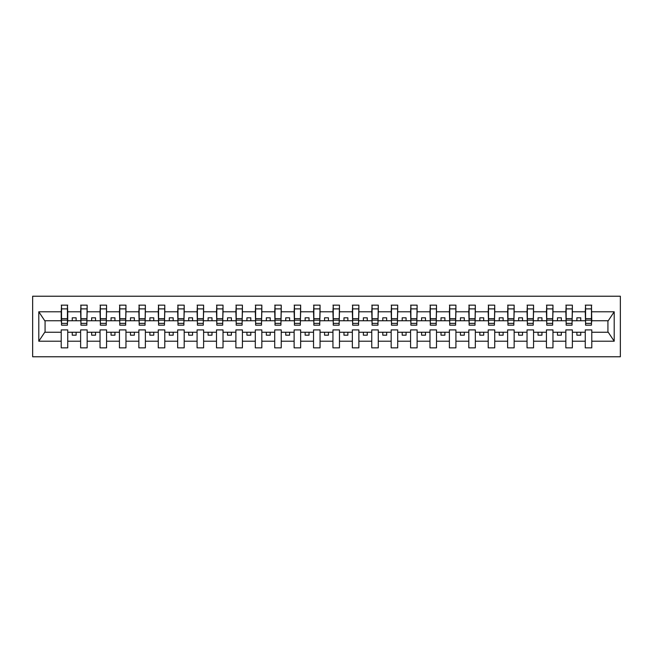 <?xml version="1.0" encoding="UTF-8"?>
<svg xmlns="http://www.w3.org/2000/svg" width="653" height="653" viewBox="0 0 653 653"><rect width="100%" height="100%" fill="white"/><g stroke="black" fill="none" stroke-linecap="round" stroke-linejoin="round"><path stroke-width="0.98" d="M32.65 356.775L620.35 356.775L620.35 296.225L32.65 296.225L32.65 356.775M591.471 323.088L591.781 320.754L608.245 320.754L614.204 311.791L614.204 341.209L591.781 341.209L591.781 329.912L585.259 329.912L585.259 332.246L572.371 332.246L572.371 329.912L565.849 329.912L565.849 332.246L552.96 332.246L552.96 329.912L546.439 329.912L546.439 332.246L533.55 332.246L533.55 329.912L527.036 329.912L527.036 332.246L514.148 332.246L514.148 329.912L507.626 329.912L507.626 332.246L494.737 332.246L494.737 329.912L488.215 329.912L488.215 332.246L475.327 332.246L475.327 329.912L468.805 329.912L468.805 332.246L455.916 332.246L455.916 329.912L449.395 329.912L449.395 332.246L436.506 332.246L436.506 329.912L429.984 329.912L429.984 332.246L417.104 332.246L417.104 329.912L410.582 329.912L410.582 332.246L397.693 332.246L397.693 329.912L391.171 329.912L391.171 332.246L378.283 332.246L378.283 329.912L371.761 329.912L371.761 332.246L358.872 332.246L358.872 329.912L352.351 329.912L352.351 332.246L339.462 332.246L339.462 329.912L332.94 329.912L332.94 332.246L320.06 332.246L320.06 329.912L313.538 329.912L313.538 332.246L300.649 332.246L300.649 329.912L294.128 329.912L294.128 332.246L281.239 332.246L281.239 329.912L274.717 329.912L274.717 332.246L261.829 332.246L261.829 329.912L255.307 329.912L255.307 332.246L242.418 332.246L242.418 329.912L235.896 329.912L235.896 332.246L223.016 332.246L223.016 329.912L216.494 329.912L216.494 332.246L203.605 332.246L203.605 329.912L197.084 329.912L197.084 332.246L184.195 332.246L184.195 329.912L177.673 329.912L177.673 332.246L164.785 332.246L164.785 329.912L158.263 329.912L158.263 332.246L145.374 332.246L145.374 329.912L138.852 329.912L138.852 332.246L125.964 332.246L125.964 329.912L119.45 329.912L119.45 332.246L106.561 332.246L106.561 329.912L100.04 329.912L100.04 332.246L87.151 332.246L87.151 329.912L80.629 329.912L80.629 332.246L67.741 332.246L67.741 329.912L61.219 329.912L61.219 332.246L44.755 332.246L38.796 341.209L38.796 311.791L44.755 320.754L61.219 320.754L61.219 311.791L38.796 311.791M591.781 341.209L591.781 347.853L585.259 347.853L585.259 332.246M585.259 341.209L572.371 341.209L572.371 347.853L565.849 347.853L565.849 332.246M572.371 341.209L572.371 332.246M565.849 341.209L552.96 341.209L552.96 347.853L546.439 347.853L546.439 332.246M552.96 341.209L552.96 332.246M546.439 341.209L533.55 341.209L533.55 347.853L527.036 347.853L527.036 332.246M533.55 341.209L533.55 332.246M527.036 341.209L514.148 341.209L514.148 347.853L507.626 347.853L507.626 332.246M514.148 341.209L514.148 332.246M507.626 341.209L494.737 341.209L494.737 347.853L488.215 347.853L488.215 332.246M494.737 341.209L494.737 332.246M488.215 341.209L475.327 341.209L475.327 347.853L468.805 347.853L468.805 332.246M475.327 341.209L475.327 332.246M468.805 341.209L455.916 341.209L455.916 347.853L449.395 347.853L449.395 332.246M455.916 341.209L455.916 332.246M449.395 341.209L436.506 341.209L436.506 347.853L429.984 347.853L429.984 332.246M436.506 341.209L436.506 332.246M429.984 341.209L417.104 341.209L417.104 347.853L410.582 347.853L410.582 332.246M417.104 341.209L417.104 332.246M410.582 341.209L397.693 341.209L397.693 347.853L391.171 347.853L391.171 332.246M397.693 341.209L397.693 332.246M391.171 341.209L378.283 341.209L378.283 347.853L371.761 347.853L371.761 332.246M378.283 341.209L378.283 332.246M371.761 341.209L358.872 341.209L358.872 347.853L352.351 347.853L352.351 332.246M358.872 341.209L358.872 332.246M352.351 341.209L339.462 341.209L339.462 347.853L332.94 347.853L332.94 332.246M339.462 341.209L339.462 332.246M332.94 341.209L320.06 341.209L320.06 347.853L313.538 347.853L313.538 332.246M320.06 341.209L320.06 332.246M313.538 341.209L300.649 341.209L300.649 347.853L294.128 347.853L294.128 332.246M300.649 341.209L300.649 332.246M294.128 341.209L281.239 341.209L281.239 347.853L274.717 347.853L274.717 332.246M281.239 341.209L281.239 332.246M274.717 341.209L261.829 341.209L261.829 347.853L255.307 347.853L255.307 332.246M261.829 341.209L261.829 332.246M255.307 341.209L242.418 341.209L242.418 347.853L235.896 347.853L235.896 332.246M242.418 341.209L242.418 332.246M235.896 341.209L223.016 341.209L223.016 347.853L216.494 347.853L216.494 332.246M223.016 341.209L223.016 332.246M216.494 341.209L203.605 341.209L203.605 347.853L197.084 347.853L197.084 332.246M203.605 341.209L203.605 332.246M197.084 341.209L184.195 341.209L184.195 347.853L177.673 347.853L177.673 332.246M184.195 341.209L184.195 332.246M177.673 341.209L164.785 341.209L164.785 347.853L158.263 347.853L158.263 332.246M164.785 341.209L164.785 332.246M158.263 341.209L145.374 341.209L145.374 347.853L138.852 347.853L138.852 332.246M145.374 341.209L145.374 332.246M138.852 341.209L125.964 341.209L125.964 347.853L119.45 347.853L119.45 332.246M125.964 341.209L125.964 332.246M119.45 341.209L106.561 341.209L106.561 347.853L100.04 347.853L100.04 332.246M106.561 341.209L106.561 332.246M100.04 341.209L87.151 341.209L87.151 347.853L80.629 347.853L80.629 332.246M87.151 341.209L87.151 332.246M585.57 323.374L591.471 323.374L591.471 325.178L585.57 325.178L585.57 305.147L585.259 311.791L572.371 311.791L572.061 323.088M585.57 323.088L585.259 311.791M566.159 323.374L572.061 323.374L572.061 325.178L566.159 325.178L566.159 305.147L565.849 311.791L552.96 311.791L552.65 323.088M566.159 323.088L565.849 311.791M546.749 323.374L552.65 323.374L552.65 325.178L546.749 325.178L546.749 305.147L546.439 311.791L533.55 311.791L533.24 323.088M546.749 323.088L546.439 311.791M527.346 323.374L533.24 323.374L533.24 325.178L527.346 325.178L527.346 305.147L527.036 311.791L514.148 311.791L513.838 323.088M527.346 323.088L527.036 311.791M507.936 323.374L513.838 323.374L513.838 325.178L507.936 325.178L507.936 305.147L507.626 311.791L494.737 311.791L494.427 323.088M507.936 323.088L507.626 311.791M488.526 323.374L494.427 323.374L494.427 325.178L488.526 325.178L488.526 305.147L488.215 311.791L475.327 311.791L475.017 323.088M488.526 323.088L488.215 311.791M469.115 323.374L475.017 323.374L475.017 325.178L469.115 325.178L469.115 305.147L468.805 311.791L455.916 311.791L455.606 323.088M469.115 323.088L468.805 311.791M449.705 323.374L455.606 323.374L455.606 325.178L449.705 325.178L449.705 305.147L449.395 311.791L436.506 311.791L436.196 323.088M449.705 323.088L449.395 311.791M430.303 323.374L436.196 323.374L436.196 325.178L430.303 325.178L430.303 305.147L429.984 311.791L417.104 311.791L416.794 323.088M430.303 323.088L429.984 311.791M410.892 323.374L416.794 323.374L416.794 325.178L410.892 325.178L410.892 305.147L410.582 311.791L397.693 311.791L397.383 323.088M410.892 323.088L410.582 311.791M391.482 323.374L397.383 323.374L397.383 325.178L391.482 325.178L391.482 305.147L391.171 311.791L378.283 311.791L377.973 323.088M391.482 323.088L391.171 311.791M372.071 323.374L377.973 323.374L377.973 325.178L372.071 325.178L372.071 305.147L371.761 311.791L358.872 311.791L358.562 323.088M372.071 323.088L371.761 311.791M352.661 323.374L358.562 323.374L358.562 325.178L352.661 325.178L352.661 305.147L352.351 311.791L339.462 311.791L339.152 323.088M352.661 323.088L352.351 311.791M333.25 323.374L339.152 323.374L339.152 325.178L333.25 325.178L333.25 305.147L332.94 311.791L320.06 311.791L319.75 323.088M333.25 323.088L332.94 311.791M313.848 323.374L319.75 323.374L319.75 325.178L313.848 325.178L313.848 305.147L313.538 311.791L300.649 311.791L300.339 323.088M313.848 323.088L313.538 311.791M294.438 323.374L300.339 323.374L300.339 325.178L294.438 325.178L294.438 305.147L294.128 311.791L281.239 311.791L280.929 323.088M294.438 323.088L294.128 311.791M275.027 323.374L280.929 323.374L280.929 325.178L275.027 325.178L275.027 305.147L274.717 311.791L261.829 311.791L261.518 323.088M275.027 323.088L274.717 311.791M255.617 323.374L261.518 323.374L261.518 325.178L255.617 325.178L255.617 305.147L255.307 311.791L242.418 311.791L242.108 323.088M255.617 323.088L255.307 311.791M236.206 323.374L242.108 323.374L242.108 325.178L236.206 325.178L236.206 305.147L235.896 311.791L223.016 311.791L222.697 323.088M236.206 323.088L235.896 311.791M216.804 323.374L222.697 323.374L222.697 325.178L216.804 325.178L216.804 305.147L216.494 311.791L203.605 311.791L203.295 323.088M216.804 323.088L216.494 311.791M197.394 323.374L203.295 323.374L203.295 325.178L197.394 325.178L197.394 305.147L197.084 311.791L184.195 311.791L183.885 323.088M197.394 323.088L197.084 311.791M177.983 323.374L183.885 323.374L183.885 325.178L177.983 325.178L177.983 305.147L177.673 311.791L164.785 311.791L164.474 323.088M177.983 323.088L177.673 311.791M158.573 323.374L164.474 323.374L164.474 325.178L158.573 325.178L158.573 305.147L158.263 311.791L145.374 311.791L145.064 323.088M158.573 323.088L158.263 311.791M139.162 323.374L145.064 323.374L145.064 325.178L139.162 325.178L139.162 305.147L138.852 311.791L125.964 311.791L125.654 323.088M139.162 323.088L138.852 311.791M119.76 323.374L125.654 323.374L125.654 325.178L119.76 325.178L119.76 305.147L119.45 311.791L106.561 311.791L106.251 323.088M119.76 323.088L119.45 311.791M100.35 323.374L106.251 323.374L106.251 325.178L100.35 325.178L100.35 305.147L100.04 311.791L87.151 311.791L86.841 323.088M100.35 323.088L100.04 311.791M80.939 323.374L86.841 323.374L86.841 325.178L80.939 325.178L80.939 305.147L80.629 311.791L67.741 311.791L67.43 305.147L67.43 325.178L61.529 325.178L61.529 320.158L67.43 320.158M80.939 323.088L80.629 311.791M80.629 341.209L67.741 341.209L67.741 347.853L61.219 347.853L61.219 332.246M67.741 341.209L67.741 332.246M61.529 320.158L61.529 305.147L61.219 311.791M61.219 320.754L61.529 323.088M591.781 320.754L591.471 305.147L591.471 323.374M565.849 305.147L572.371 305.147L572.371 311.791M546.439 305.147L552.96 305.147L552.96 311.791M527.036 305.147L533.55 305.147L533.55 311.791M507.626 305.147L514.148 305.147L514.148 311.791M488.215 305.147L494.737 305.147L494.737 311.791M468.805 305.147L475.327 305.147L475.327 311.791M449.395 305.147L455.916 305.147L455.916 311.791M429.984 305.147L436.506 305.147L436.506 311.791M410.582 305.147L417.104 305.147L417.104 311.791M391.171 305.147L397.693 305.147L397.693 311.791M371.761 305.147L378.283 305.147L378.283 311.791M352.351 305.147L358.872 305.147L358.872 311.791M332.94 305.147L339.462 305.147L339.462 311.791M313.538 305.147L320.06 305.147L320.06 311.791M294.128 305.147L300.649 305.147L300.649 311.791M274.717 305.147L281.239 305.147L281.239 311.791M255.307 305.147L261.829 305.147L261.829 311.791M235.896 305.147L242.418 305.147L242.418 311.791M216.494 305.147L223.016 305.147L223.016 311.791M197.084 305.147L203.605 305.147L203.605 311.791M177.673 305.147L184.195 305.147L184.195 311.791M158.263 305.147L164.785 305.147L164.785 311.791M138.852 305.147L145.374 305.147L145.374 311.791M119.45 305.147L125.964 305.147L125.964 311.791M100.04 305.147L106.561 305.147L106.561 311.791M80.629 305.147L87.151 305.147L87.151 311.791M614.204 311.791L591.781 311.791M61.219 341.209L38.796 341.209M61.219 305.147L67.741 305.147M585.259 305.147L591.781 305.147M585.259 320.754L580.754 320.754L580.754 317.807L576.877 317.807L576.877 320.754L580.754 320.754M576.877 320.754L572.371 320.754M576.877 332.246L576.877 335.193L580.754 335.193L580.754 332.246M565.849 320.754L561.343 320.754L561.343 317.807L557.466 317.807L557.466 320.754L561.343 320.754M557.466 320.754L552.96 320.754M557.466 332.246L557.466 335.193L561.343 335.193L561.343 332.246M546.439 320.754L541.941 320.754L541.941 317.807L538.056 317.807L538.056 320.754L541.941 320.754M538.056 320.754L533.55 320.754M538.056 332.246L538.056 335.193L541.941 335.193L541.941 332.246M527.036 320.754L522.531 320.754L522.531 317.807L518.645 317.807L518.645 320.754L522.531 320.754M518.645 320.754L514.148 320.754M518.645 332.246L518.645 335.193L522.531 335.193L522.531 332.246M507.626 320.754L503.12 320.754L503.12 317.807L499.235 317.807L499.235 320.754L503.12 320.754M499.235 320.754L494.737 320.754M499.235 332.246L499.235 335.193L503.12 335.193L503.12 332.246M488.215 320.754L483.71 320.754L483.71 317.807L479.833 317.807L479.833 320.754L483.71 320.754M479.833 320.754L475.327 320.754M479.833 332.246L479.833 335.193L483.71 335.193L483.71 332.246M468.805 320.754L464.299 320.754L464.299 317.807L460.422 317.807L460.422 320.754L464.299 320.754M460.422 320.754L455.916 320.754M460.422 332.246L460.422 335.193L464.299 335.193L464.299 332.246M449.395 320.754L444.897 320.754L444.897 317.807L441.012 317.807L441.012 320.754L444.897 320.754M441.012 320.754L436.506 320.754M441.012 332.246L441.012 335.193L444.897 335.193L444.897 332.246M429.984 320.754L425.487 320.754L425.487 317.807L421.601 317.807L421.601 320.754L425.487 320.754M421.601 320.754L417.104 320.754M421.601 332.246L421.601 335.193L425.487 335.193L425.487 332.246M410.582 320.754L406.076 320.754L406.076 317.807L402.191 317.807L402.191 320.754L406.076 320.754M402.191 320.754L397.693 320.754M402.191 332.246L402.191 335.193L406.076 335.193L406.076 332.246M391.171 320.754L386.666 320.754L386.666 317.807L382.789 317.807L382.789 320.754L386.666 320.754M382.789 320.754L378.283 320.754M382.789 332.246L382.789 335.193L386.666 335.193L386.666 332.246M371.761 320.754L367.255 320.754L367.255 317.807L363.378 317.807L363.378 320.754L367.255 320.754M363.378 320.754L358.872 320.754M363.378 332.246L363.378 335.193L367.255 335.193L367.255 332.246M352.351 320.754L347.853 320.754L347.853 317.807L343.968 317.807L343.968 320.754L347.853 320.754M343.968 320.754L339.462 320.754M343.968 332.246L343.968 335.193L347.853 335.193L347.853 332.246M332.94 320.754L328.443 320.754L328.443 317.807L324.557 317.807L324.557 320.754L328.443 320.754M324.557 320.754L320.06 320.754M324.557 332.246L324.557 335.193L328.443 335.193L328.443 332.246M313.538 320.754L309.032 320.754L309.032 317.807L305.147 317.807L305.147 320.754L309.032 320.754M305.147 320.754L300.649 320.754M305.147 332.246L305.147 335.193L309.032 335.193L309.032 332.246M294.128 320.754L289.622 320.754L289.622 317.807L285.745 317.807L285.745 320.754L289.622 320.754M285.745 320.754L281.239 320.754M285.745 332.246L285.745 335.193L289.622 335.193L289.622 332.246M274.717 320.754L270.211 320.754L270.211 317.807L266.334 317.807L266.334 320.754L270.211 320.754M266.334 320.754L261.829 320.754M266.334 332.246L266.334 335.193L270.211 335.193L270.211 332.246M255.307 320.754L250.809 320.754L250.809 317.807L246.924 317.807L246.924 320.754L250.809 320.754M246.924 320.754L242.418 320.754M246.924 332.246L246.924 335.193L250.809 335.193L250.809 332.246M235.896 320.754L231.399 320.754L231.399 317.807L227.513 317.807L227.513 320.754L231.399 320.754M227.513 320.754L223.016 320.754M227.513 332.246L227.513 335.193L231.399 335.193L231.399 332.246M216.494 320.754L211.988 320.754L211.988 317.807L208.103 317.807L208.103 320.754L211.988 320.754M208.103 320.754L203.605 320.754M208.103 332.246L208.103 335.193L211.988 335.193L211.988 332.246M197.084 320.754L192.578 320.754L192.578 317.807L188.701 317.807L188.701 320.754L192.578 320.754M188.701 320.754L184.195 320.754M188.701 332.246L188.701 335.193L192.578 335.193L192.578 332.246M177.673 320.754L173.167 320.754L173.167 317.807L169.29 317.807L169.29 320.754L173.167 320.754M169.29 320.754L164.785 320.754M169.29 332.246L169.29 335.193L173.167 335.193L173.167 332.246M158.263 320.754L153.765 320.754L153.765 317.807L149.88 317.807L149.88 320.754L153.765 320.754M149.88 320.754L145.374 320.754M149.88 332.246L149.88 335.193L153.765 335.193L153.765 332.246M138.852 320.754L134.355 320.754L134.355 317.807L130.469 317.807L130.469 320.754L134.355 320.754M130.469 320.754L125.964 320.754M130.469 332.246L130.469 335.193L134.355 335.193L134.355 332.246M119.45 320.754L114.944 320.754L114.944 317.807L111.059 317.807L111.059 320.754L114.944 320.754M111.059 320.754L106.561 320.754M111.059 332.246L111.059 335.193L114.944 335.193L114.944 332.246M100.04 320.754L95.534 320.754L95.534 317.807L91.657 317.807L91.657 320.754L95.534 320.754M91.657 320.754L87.151 320.754M91.657 332.246L91.657 335.193L95.534 335.193L95.534 332.246M80.629 320.754L76.123 320.754L76.123 317.807L72.246 317.807L72.246 320.754L76.123 320.754M72.246 320.754L67.741 320.754L67.741 311.791M72.246 332.246L72.246 335.193L76.123 335.193L76.123 332.246M67.741 320.754L67.43 323.088M614.204 341.209L608.245 332.246L591.781 332.246M45.073 320.754L45.073 332.246M607.927 332.246L607.927 320.754M61.529 318.648L67.43 318.648M87.151 305.147L86.841 323.374M80.939 320.158L86.841 320.158M80.939 318.648L86.841 318.648M106.561 305.147L106.251 323.374M100.35 320.158L106.251 320.158M100.35 318.648L106.251 318.648M125.964 305.147L125.654 323.374M119.76 320.158L125.654 320.158M119.76 318.648L125.654 318.648M145.374 305.147L145.064 323.374M139.162 320.158L145.064 320.158M139.162 318.648L145.064 318.648M164.785 305.147L164.474 323.374M158.573 320.158L164.474 320.158M158.573 318.648L164.474 318.648M184.195 305.147L183.885 323.374M177.983 320.158L183.885 320.158M177.983 318.648L183.885 318.648M203.605 305.147L203.295 323.374M197.394 320.158L203.295 320.158M197.394 318.648L203.295 318.648M223.016 305.147L222.697 323.374M216.804 320.158L222.697 320.158M216.804 318.648L222.697 318.648M242.418 305.147L242.108 323.374M236.206 320.158L242.108 320.158M236.206 318.648L242.108 318.648M261.829 305.147L261.518 323.374M255.617 320.158L261.518 320.158M255.617 318.648L261.518 318.648M281.239 305.147L280.929 323.374M275.027 320.158L280.929 320.158M275.027 318.648L280.929 318.648M300.649 305.147L300.339 323.374M294.438 320.158L300.339 320.158M294.438 318.648L300.339 318.648M320.06 305.147L319.75 323.374M313.848 320.158L319.75 320.158M313.848 318.648L319.75 318.648M339.462 305.147L339.152 323.374M333.25 320.158L339.152 320.158M333.25 318.648L339.152 318.648M358.872 305.147L358.562 323.374M352.661 320.158L358.562 320.158M352.661 318.648L358.562 318.648M378.283 305.147L377.973 323.374M372.071 320.158L377.973 320.158M372.071 318.648L377.973 318.648M397.693 305.147L397.383 323.374M391.482 320.158L397.383 320.158M391.482 318.648L397.383 318.648M417.104 305.147L416.794 323.374M410.892 320.158L416.794 320.158M410.892 318.648L416.794 318.648M436.506 305.147L436.196 323.374M430.303 320.158L436.196 320.158M430.303 318.648L436.196 318.648M455.916 305.147L455.606 323.374M449.705 320.158L455.606 320.158M449.705 318.648L455.606 318.648M475.327 305.147L475.017 323.374M469.115 320.158L475.017 320.158M469.115 318.648L475.017 318.648M494.737 305.147L494.427 323.374M488.526 320.158L494.427 320.158M488.526 318.648L494.427 318.648M514.148 305.147L513.838 323.374M507.936 320.158L513.838 320.158M507.936 318.648L513.838 318.648M533.55 305.147L533.24 323.374M527.346 320.158L533.24 320.158M527.346 318.648L533.24 318.648M552.96 305.147L552.65 323.374M546.749 320.158L552.65 320.158M546.749 318.648L552.65 318.648M572.371 305.147L572.061 323.374M566.159 320.158L572.061 320.158M566.159 318.648L572.061 318.648M585.57 320.158L591.471 320.158M585.57 318.648L591.471 318.648M61.529 323.374L67.43 323.374M61.529 308.885L67.43 308.885M80.939 308.885L86.841 308.885M100.35 308.885L106.251 308.885M119.76 308.885L125.654 308.885M139.162 308.885L145.064 308.885M158.573 308.885L164.474 308.885M177.983 308.885L183.885 308.885M197.394 308.885L203.295 308.885M216.804 308.885L222.697 308.885M236.206 308.885L242.108 308.885M255.617 308.885L261.518 308.885M275.027 308.885L280.929 308.885M294.438 308.885L300.339 308.885M313.848 308.885L319.75 308.885M333.25 308.885L339.152 308.885M352.661 308.885L358.562 308.885M372.071 308.885L377.973 308.885M391.482 308.885L397.383 308.885M410.892 308.885L416.794 308.885M430.303 308.885L436.196 308.885M449.705 308.885L455.606 308.885M469.115 308.885L475.017 308.885M488.526 308.885L494.427 308.885M507.936 308.885L513.838 308.885M527.346 308.885L533.24 308.885M546.749 308.885L552.65 308.885M566.159 308.885L572.061 308.885M585.57 308.885L591.471 308.885"/></g></svg>
